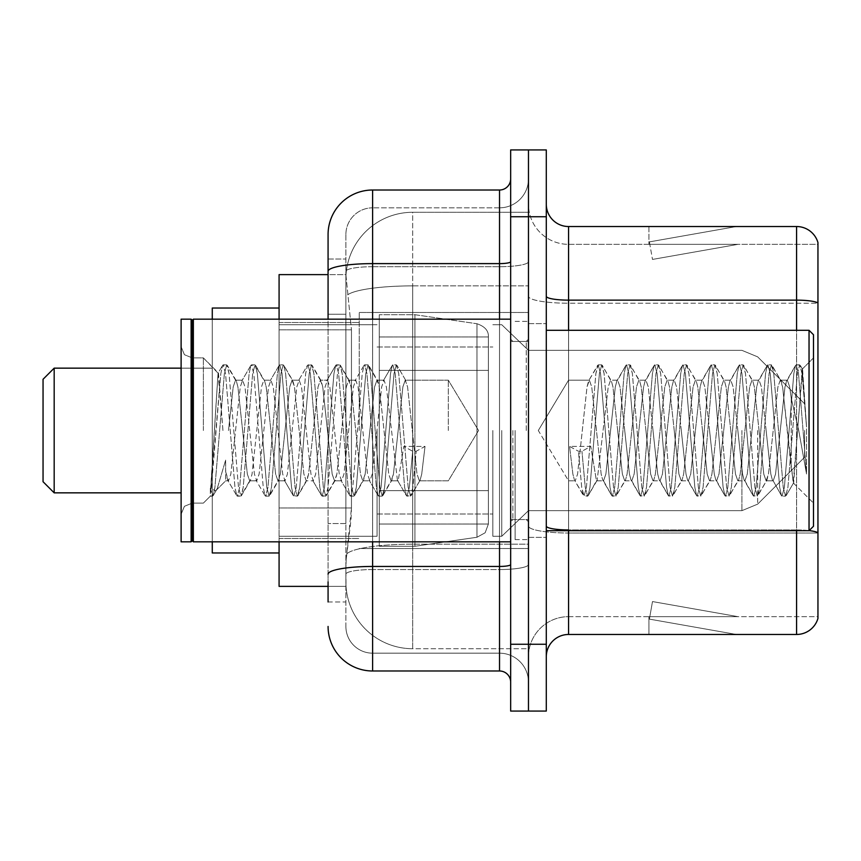 <?xml version="1.0" encoding="UTF-8"?>
<svg xmlns="http://www.w3.org/2000/svg" width="861" height="861" viewBox="0 0 861 861"><rect width="100%" height="100%" fill="white"/><g stroke="black" fill="none" stroke-linecap="round" stroke-linejoin="round"><path stroke-width="0.65" stroke-dasharray="4.3 3.23" d="M528.471 430.5L528.471 312.478L528.471 430.5M359.241 430.5L359.241 312.478L359.241 430.5M328.073 314.243L345.885 314.243L345.885 523.553L345.885 259.043L345.885 314.243L328.073 314.243L328.073 523.553L328.073 274.627L346.036 274.627L345.982 275.542A66.803 66.803 0 0 1 412.688 212.28L528.471 212.28L412.688 212.28L412.688 285.884L412.688 212.28A66.803 66.803 0 0 0 345.982 275.542L346.036 274.627L279.082 274.627L279.082 507.968L351.46 507.968L351.03 519.57L346.154 559.65L351.46 507.968L351.46 329.828L351.46 507.968L279.082 507.968L279.082 586.373L346.036 586.373L345.885 581.918A66.803 66.803 0 0 0 412.688 648.72L528.471 648.72L528.471 544.184L528.471 648.72L412.688 648.72L412.688 544.184L412.688 648.72A66.803 66.803 0 0 1 345.885 581.918L345.885 568.325L346.036 586.373L328.073 586.373M346.154 559.65L345.885 568.325L346.154 559.65M279.082 430.5L279.082 308.034L279.082 430.5M528.471 212.28L528.471 285.884L528.471 212.28M528.471 544.184L528.471 285.884L528.471 544.184L412.688 544.184A66.803 11.602 180 0 0 346.682 553.989A66.803 11.602 180 0 1 412.688 544.184L528.471 544.184M345.982 275.542L351.46 329.828L345.982 275.542A66.803 66.803 0 0 1 412.688 212.28M279.082 541.838L279.082 319.162M328.073 601.957L345.885 601.957L345.885 523.553L345.885 601.957L328.073 601.957L328.073 319.162M328.073 626.453A44.535 44.535 0 0 0 372.609 670.988L372.609 653.176A26.723 26.723 0 0 1 345.885 626.453L345.885 271.344L345.885 626.453A26.723 26.723 0 0 0 372.609 653.176L499.531 653.176L499.531 581.918L499.531 670.988A11.128 11.128 0 0 1 510.659 682.116L510.659 178.884L510.659 682.116M528.471 581.918L528.471 261.679L528.471 581.918M510.659 430.5L510.659 541.838L510.659 430.5M510.659 216.735L510.659 149.932L528.471 149.932L528.471 216.735L528.471 149.932L546.294 149.932L546.294 216.735L528.471 216.735L528.471 644.265L528.471 216.735L510.659 216.735L510.659 644.265L528.471 644.265L528.471 711.068L528.471 644.265L546.294 644.265L546.294 216.735M546.294 644.265L546.294 711.068L510.659 711.068L510.659 644.265M528.471 178.884L528.471 261.679L528.471 178.884A28.951 28.951 0 0 1 499.531 207.824A28.951 28.951 0 0 0 528.471 178.884A28.951 28.951 0 0 1 499.531 207.824L499.531 653.176L372.609 653.176L372.609 569.541L499.531 569.541A28.951 5.026 0 0 0 528.471 564.515A28.951 5.026 0 0 1 499.531 569.541L499.531 207.824L372.609 207.824L499.531 207.824M328.073 259.043L345.885 259.043L328.073 259.043L328.073 574.179A44.535 7.738 180 0 1 372.609 566.452L372.609 190.012A44.535 44.535 0 0 0 328.073 234.547A44.535 44.535 0 0 1 372.609 190.012L499.531 190.012A11.128 11.128 0 0 0 510.659 178.884A11.128 11.128 0 0 1 499.531 190.012L499.531 581.918L499.531 569.541L372.609 569.541L372.609 207.824L372.609 266.706L499.531 266.706A28.951 5.026 0 0 0 528.471 261.679A28.951 5.026 0 0 1 499.531 266.706L372.609 266.706L372.609 581.918L372.609 566.452L499.531 566.452A11.128 1.937 0 0 0 510.659 564.515M372.609 670.988L499.531 670.988M328.073 574.179L328.073 581.918M345.885 234.547L345.885 271.344L345.885 234.547A26.723 26.723 0 0 1 372.609 207.824A26.723 26.723 0 0 0 345.885 234.547A26.723 26.723 0 0 1 372.609 207.824M528.471 682.116A28.951 28.951 0 0 0 499.531 653.176A28.951 28.951 0 0 1 528.471 682.116A28.951 28.951 0 0 0 499.531 653.176M546.294 430.5L546.294 323.618L546.294 430.5M515.115 430.5L515.115 539.61L515.115 430.5M528.471 545.4L528.471 296.27L528.471 545.4M809.136 530.602A22.268 3.864 180 0 0 796.576 529.935L796.576 634.471A22.268 22.268 0 0 0 817.95 618.435L817.95 545.4L817.95 616.659L568.561 616.659L568.561 530.699M546.294 656.739L546.294 204.261L546.294 656.739A22.268 22.268 0 0 1 568.561 634.471L568.561 545.4L568.561 616.659L817.95 616.659L817.95 303.223L568.561 303.223L568.561 533.024A40.08 6.963 0 0 1 528.471 526.071A40.08 6.963 0 0 0 568.561 533.024L568.561 244.341A40.08 40.08 0 0 1 528.471 204.261L528.471 296.27L528.471 204.261A40.08 40.08 0 0 0 568.561 244.341L568.561 303.223A40.08 6.963 0 0 1 528.471 296.27A40.08 6.963 0 0 0 568.561 303.223L817.95 303.223M817.95 545.4L817.95 242.565A22.268 22.268 0 0 0 796.576 226.529L568.561 226.529A22.268 22.268 0 0 1 546.294 204.261M734.917 634.202A17.812 17.812 0 0 0 738.006 634.471L648.936 634.471L738.006 634.471A17.812 17.812 0 0 1 734.917 634.202A17.812 17.812 0 0 0 738.006 634.471A17.812 17.812 0 0 1 734.917 634.202A17.812 17.812 0 0 0 738.006 634.471A17.812 17.812 0 0 1 734.917 634.202A17.812 17.812 0 0 0 738.006 634.471A17.812 17.812 0 0 1 734.917 634.202A17.812 17.812 0 0 0 738.006 634.471A17.812 17.812 0 0 1 734.917 634.202A17.812 17.812 0 0 0 738.006 634.471A17.812 17.812 0 0 1 734.917 634.202A17.812 17.812 0 0 0 738.006 634.471A17.812 17.812 0 0 1 734.917 634.202A17.812 17.812 0 0 0 738.006 634.471A17.812 17.812 0 0 1 734.917 634.202A17.812 17.812 0 0 0 738.006 634.471A17.812 17.812 0 0 1 734.917 634.202L649.388 619.113L734.917 634.202M648.936 616.659L648.936 634.471L648.936 616.659L649.829 616.659L649.388 619.113L649.829 616.659L648.936 616.659L648.936 634.471L648.936 616.659L649.829 616.659L649.388 619.113L649.829 616.659L648.936 616.659L648.936 634.471L648.936 616.659L649.829 616.659L649.388 619.113L649.829 616.659L648.936 616.659L648.936 634.471L648.936 616.659L649.829 616.659L649.388 619.113L649.829 616.659L648.936 616.659L648.936 634.471L648.936 616.659L649.829 616.659L649.388 619.113L649.829 616.659L648.936 616.659L648.936 634.471L648.936 616.659L649.829 616.659L649.388 619.113L649.829 616.659L648.936 616.659L648.936 634.471L648.936 616.659L649.829 616.659L649.388 619.113L649.829 616.659L648.936 616.659L648.936 634.471L648.936 616.659L649.829 616.659L649.388 619.113L649.829 616.659L648.936 616.659L648.936 634.471L648.936 616.659L649.829 616.659L649.388 619.113L649.829 616.659L648.936 616.659M796.576 634.471L568.561 634.471M738.006 226.529L648.936 226.529L738.006 226.529A17.812 17.812 0 0 0 734.917 226.798A17.812 17.812 0 0 1 738.006 226.529A17.812 17.812 0 0 0 734.917 226.798A17.812 17.812 0 0 1 738.006 226.529A17.812 17.812 0 0 0 734.917 226.798A17.812 17.812 0 0 1 738.006 226.529A17.812 17.812 0 0 0 734.917 226.798A17.812 17.812 0 0 1 738.006 226.529A17.812 17.812 0 0 0 734.917 226.798A17.812 17.812 0 0 1 738.006 226.529A17.812 17.812 0 0 0 734.917 226.798A17.812 17.812 0 0 1 738.006 226.529A17.812 17.812 0 0 0 734.917 226.798A17.812 17.812 0 0 1 738.006 226.529A17.812 17.812 0 0 0 734.917 226.798A17.812 17.812 0 0 1 738.006 226.529A17.812 17.812 0 0 0 734.917 226.798A17.812 17.812 0 0 1 738.006 226.529M568.561 244.341L817.95 244.341L817.95 302.921L817.95 244.341L568.561 244.341A40.08 40.08 0 0 1 528.471 204.261M738.006 616.659L649.829 616.659L738.006 616.659L649.829 616.659L738.006 616.659L649.829 616.659L738.006 616.659L649.829 616.659L738.006 616.659L649.829 616.659L738.006 616.659L649.829 616.659L738.006 616.659L649.829 616.659L738.006 616.659L649.829 616.659L738.006 616.659L649.829 616.659L738.006 616.659L652.487 601.57L649.829 616.659L652.487 601.57L649.829 616.659L652.487 601.57L649.829 616.659L652.487 601.57L649.829 616.659L652.487 601.57L649.829 616.659L652.487 601.57L649.829 616.659L652.487 601.57L649.829 616.659L652.487 601.57L649.829 616.659L652.487 601.57L649.829 616.659L652.487 601.57L738.006 616.659M649.829 244.341L648.936 244.341L649.829 244.341L648.936 244.341L649.829 244.341L648.936 244.341L649.829 244.341L648.936 244.341L649.829 244.341L648.936 244.341L649.829 244.341L648.936 244.341L649.829 244.341L648.936 244.341L649.829 244.341L648.936 244.341L649.829 244.341L648.936 244.341L649.829 244.341L649.388 241.887L734.917 226.798L649.388 241.887L649.829 244.341L649.388 241.887L734.917 226.798L649.388 241.887L649.829 244.341L649.388 241.887L734.917 226.798L649.388 241.887L649.829 244.341L649.388 241.887L734.917 226.798L649.388 241.887L649.829 244.341L649.388 241.887L734.917 226.798L649.388 241.887L649.829 244.341L649.388 241.887L734.917 226.798L649.388 241.887L649.829 244.341L649.388 241.887L734.917 226.798L649.388 241.887L649.829 244.341L649.388 241.887L734.917 226.798L649.388 241.887L649.829 244.341L649.388 241.887L734.917 226.798L649.388 241.887L649.829 244.341L738.006 244.341L649.829 244.341L738.006 244.341L649.829 244.341L738.006 244.341L649.829 244.341L738.006 244.341L649.829 244.341L738.006 244.341L649.829 244.341L738.006 244.341L649.829 244.341L738.006 244.341L649.829 244.341L738.006 244.341L649.829 244.341L738.006 244.341L649.829 244.341L652.487 259.43L649.829 244.341M528.471 656.739A40.08 40.08 0 0 1 568.561 616.659A40.08 40.08 0 0 0 528.471 656.739A40.08 40.08 0 0 1 568.561 616.659M648.936 226.529L648.936 244.341L648.936 226.529M738.006 244.341L652.487 259.43L738.006 244.341M448.312 430.5L448.312 380.164L448.312 430.5M568.561 430.5L568.561 380.164L568.561 430.5M813.494 430.5L813.494 526.254L813.494 334.746L813.494 503.104L813.494 334.746L809.039 330.301L809.039 530.699L809.039 330.301L809.039 530.699L813.494 526.254L813.494 430.5M192.24 540.719L191.131 541.838L191.131 319.162L191.131 541.838L191.131 319.162L192.24 320.281L192.24 540.719L192.24 430.5L192.24 540.719L193.359 541.838L193.359 319.162L193.359 430.5L193.359 319.162L510.659 319.162M191.131 541.838L181.111 541.838L181.111 319.162L181.111 514.243L181.111 319.162L191.131 319.162M203.379 430.5L203.379 357.896L203.379 430.5M596.447 430.5L591.733 386.912L589.376 380.164L587.019 386.912L577.591 474.088L575.234 480.836L574.491 480.201L572.877 474.088L569.573 446.407L578.42 451.25L581.95 451.25L590.786 446.407L569.573 446.407L578.42 451.25L581.95 451.25L590.786 446.407L569.573 446.407L572.877 474.088L574.491 480.201L583.5 495.645L581.713 487.348L578.42 451.25L581.713 487.348L584.07 496.14L574.491 480.201L575.234 480.836L577.591 474.088L587.019 386.912L588.633 380.799L597.642 365.355L595.855 373.652L586.427 487.348L584.07 496.14L587.611 496.14L585.254 487.348L581.95 451.25L585.254 487.348L587.611 496.14L588.181 495.645L584.07 496.14L586.427 487.348L595.855 373.652L598.212 364.86L588.633 380.799L589.376 380.164L591.733 386.912L601.161 474.088L602.775 480.201L601.161 474.088L596.447 430.5M624.731 430.5L620.017 386.912L617.66 380.164L616.907 380.799L615.303 386.912L605.875 474.088L603.518 480.836L602.775 480.201L611.773 495.645L609.997 487.348L600.569 373.652L598.212 364.86L601.753 364.86L599.396 373.652L589.968 487.348L588.181 495.645L597.19 480.201L596.447 480.836L590.786 446.407L596.447 480.836L603.518 480.836L611.773 495.645L609.997 487.348L600.569 373.652L598.212 364.86L601.753 364.86L599.396 373.652L589.968 487.348L588.181 495.645L596.447 480.836L603.518 480.836L605.875 474.088L615.303 386.912L616.907 380.799L625.915 365.355L624.139 373.652L614.711 487.348L612.354 496.14L611.773 495.645L615.884 496.14L613.527 487.348L604.11 373.652L601.753 364.86L611.332 380.799L610.589 380.164L608.232 386.912L597.19 480.201L608.232 386.912L610.589 380.164L617.66 380.164L625.915 365.355L624.139 373.652L614.711 487.348L612.354 496.14L615.884 496.14L613.527 487.348L604.11 373.652L602.323 365.355L610.589 380.164L617.66 380.164L620.017 386.912L629.434 474.088L631.048 480.201L629.434 474.088L624.731 430.5M617.66 430.5L612.946 386.912L611.332 380.799L612.946 386.912L622.374 474.088L624.731 480.836L622.374 474.088L617.66 430.5M653.004 430.5L648.29 386.912L645.933 380.164L645.19 380.799L643.576 386.912L634.148 474.088L631.791 480.836L631.048 480.201L640.057 495.645L638.281 487.348L628.853 373.652L626.496 364.86L625.915 365.355L630.026 364.86L627.669 373.652L618.241 487.348L615.884 496.14L625.473 480.201L624.731 480.836L631.791 480.836L640.057 495.645L638.281 487.348L628.853 373.652L626.496 364.86L630.026 364.86L627.669 373.652L618.241 487.348L616.465 495.645L624.731 480.836L631.791 480.836L634.148 474.088L643.576 386.912L645.19 380.799L654.199 365.355L652.412 373.652L642.995 487.348L640.638 496.14L640.057 495.645L644.168 496.14L641.811 487.348L632.383 373.652L630.026 364.86L639.615 380.799L638.862 380.164L636.505 386.912L627.088 474.088L625.473 480.201L627.088 474.088L636.505 386.912L638.862 380.164L645.933 380.164L654.199 365.355L652.412 373.652L642.995 487.348L640.638 496.14L644.168 496.14L641.811 487.348L632.383 373.652L630.607 365.355L638.862 380.164L645.933 380.164L648.29 386.912L657.718 474.088L659.332 480.201L657.718 474.088L653.004 430.5M645.933 430.5L641.219 386.912L639.615 380.799L641.219 386.912L650.647 474.088L653.004 480.836L650.647 474.088L645.933 430.5M681.288 430.5L676.574 386.912L674.217 380.164L673.474 380.799L671.86 386.912L662.432 474.088L660.075 480.836L659.332 480.201L668.34 495.645L666.554 487.348L657.126 373.652L654.769 364.86L654.199 365.355L658.31 364.86L655.953 373.652L646.525 487.348L644.168 496.14L653.747 480.201L653.004 480.836L660.075 480.836L668.34 495.645L666.554 487.348L657.126 373.652L654.769 364.86L658.31 364.86L655.953 373.652L646.525 487.348L644.749 495.645L653.004 480.836L660.075 480.836L662.432 474.088L671.86 386.912L673.474 380.799L682.472 365.355L680.696 373.652L671.268 487.348L668.911 496.14L668.34 495.645L672.452 496.14L670.095 487.348L660.667 373.652L658.31 364.86L667.888 380.799L667.146 380.164L664.789 386.912L655.361 474.088L653.747 480.201L655.361 474.088L664.789 386.912L667.146 380.164L674.217 380.164L682.472 365.355L680.696 373.652L671.268 487.348L668.911 496.14L672.452 496.14L670.095 487.348L660.667 373.652L658.88 365.355L667.146 380.164L674.217 380.164L676.574 386.912L686.002 474.088L687.605 480.201L686.002 474.088L681.288 430.5M674.217 430.5L669.503 386.912L667.888 380.799L669.503 386.912L678.931 474.088L681.288 480.836L678.931 474.088L674.217 430.5M709.561 430.5L704.847 386.912L702.49 380.164L701.747 380.799L700.133 386.912L690.716 474.088L688.359 480.836L687.605 480.201L696.614 495.645L694.838 487.348L685.41 373.652L683.053 364.86L682.472 365.355L686.583 364.86L684.226 373.652L674.809 487.348L672.452 496.14L682.03 480.201L681.288 480.836L688.359 480.836L696.614 495.645L694.838 487.348L685.41 373.652L683.053 364.86L686.583 364.86L684.226 373.652L674.809 487.348L673.022 495.645L681.288 480.836L688.359 480.836L690.716 474.088L700.133 386.912L701.747 380.799L710.755 365.355L708.98 373.652L699.552 487.348L697.195 496.14L696.614 495.645L700.725 496.14L698.368 487.348L688.94 373.652L686.583 364.86L696.172 380.799L695.43 380.164L693.073 386.912L683.645 474.088L682.03 480.201L683.645 474.088L693.073 386.912L695.43 380.164L702.49 380.164L710.755 365.355L708.98 373.652L699.552 487.348L697.195 496.14L700.725 496.14L698.368 487.348L688.94 373.652L687.164 365.355L695.43 380.164L702.49 380.164L704.847 386.912L714.275 474.088L715.889 480.201L714.275 474.088L709.561 430.5M702.49 430.5L697.776 386.912L696.172 380.799L697.776 386.912L707.204 474.088L709.561 480.836L707.204 474.088L702.49 430.5M737.845 430.5L733.131 386.912L730.774 380.164L730.031 380.799L728.417 386.912L718.989 474.088L716.632 480.836L715.889 480.201L724.897 495.645L723.111 487.348L713.694 373.652L711.337 364.86L710.755 365.355L714.867 364.86L712.51 373.652L703.082 487.348L700.725 496.14L710.314 480.201L709.561 480.836L716.632 480.836L724.897 495.645L723.111 487.348L713.694 373.652L711.337 364.86L714.867 364.86L712.51 373.652L703.082 487.348L701.306 495.645L709.561 480.836L716.632 480.836L718.989 474.088L728.417 386.912L730.031 380.799L739.029 365.355L737.253 373.652L727.825 487.348L725.468 496.14L724.897 495.645L729.009 496.14L726.652 487.348L717.224 373.652L714.867 364.86L724.445 380.799L723.703 380.164L721.346 386.912L711.918 474.088L710.314 480.201L711.918 474.088L721.346 386.912L723.703 380.164L730.774 380.164L739.029 365.355L737.253 373.652L727.825 487.348L725.468 496.14L729.009 496.14L726.652 487.348L717.224 373.652L715.448 365.355L723.703 380.164L730.774 380.164L733.131 386.912L742.559 474.088L744.173 480.201L742.559 474.088L737.845 430.5M730.774 430.5L726.06 386.912L724.445 380.799L726.06 386.912L735.488 474.088L737.845 480.836L735.488 474.088L730.774 430.5M766.118 430.5L761.415 386.912L759.058 380.164L758.304 380.799L756.701 386.912L747.273 474.088L744.916 480.836L744.173 480.201L753.171 495.645L751.395 487.348L741.967 373.652L739.61 364.86L739.029 365.355L743.151 364.86L740.794 373.652L731.366 487.348L729.009 496.14L738.587 480.201L737.845 480.836L744.916 480.836L753.171 495.645L751.395 487.348L741.967 373.652L739.61 364.86L743.151 364.86L740.794 373.652L731.366 487.348L729.579 495.645L737.845 480.836L744.916 480.836L747.273 474.088L756.701 386.912L758.304 380.799L767.312 365.355L765.537 373.652L756.109 487.348L753.752 496.14L753.171 495.645L757.282 496.14L754.925 487.348L745.508 373.652L743.151 364.86L752.729 380.799L751.987 380.164L749.63 386.912L740.202 474.088L738.587 480.201L740.202 474.088L749.63 386.912L751.987 380.164L759.058 380.164L767.312 365.355L765.537 373.652L756.109 487.348L753.752 496.14L757.282 496.14L754.925 487.348L745.508 373.652L743.721 365.355L751.987 380.164L759.058 380.164L761.415 386.912L770.832 474.088L772.446 480.201L770.832 474.088L766.118 430.5M759.058 430.5L754.344 386.912L752.729 380.799L754.344 386.912L763.772 474.088L766.118 480.836L763.772 474.088L759.058 430.5M791.259 398.374L791.227 468.535L782.617 386.912L780.26 380.164L777.903 386.912L768.475 474.088L766.118 480.836L773.189 480.836L781.454 495.645L779.679 487.348L770.251 373.652L767.894 364.86L767.312 365.355L771.424 364.86L769.067 373.652L759.639 487.348L757.282 496.14L766.871 480.201L766.118 480.836L773.189 480.836L781.454 495.645L779.679 487.348L770.251 373.652L767.894 364.86L771.424 364.86L769.067 373.652L759.639 487.348L757.863 495.645L766.871 480.201L768.475 474.088L777.903 386.912L780.26 380.164L787.331 380.164L784.974 386.912L775.546 474.088L773.189 480.836L775.546 474.088L784.974 386.912L786.588 380.799L795.596 365.355L793.81 373.652L784.382 487.348L782.036 496.14L781.454 495.645L785.566 496.14L783.209 487.348L773.781 373.652L771.424 364.86L781.013 380.799L780.26 380.164L787.331 380.164L795.596 365.355L793.81 373.652L784.382 487.348L782.036 496.14L785.566 496.14L783.209 487.348L773.781 373.652L772.005 365.355L781.013 380.799L782.617 386.912L793.239 482.838L802.592 369.326L806.531 426.722L806.531 474.002L798.739 430.5L791.259 398.374L791.227 468.535L793.691 482.677L802.204 369.186L806.531 426.722L802.065 373.652L799.708 364.86L797.351 373.652L787.923 487.348L785.566 496.14L787.923 487.348L797.351 373.652L799.708 364.86L802.065 373.652L806.531 426.722L806.531 474.002L798.524 373.652L796.167 364.86L795.596 365.355L799.708 364.86L796.167 364.86L798.524 373.652L806.531 474.002L798.739 430.5L791.259 398.374L789.688 386.912L787.331 380.164L789.688 386.912L791.259 398.374M235.548 430.5L240.262 386.912L242.619 380.164L244.976 386.912L254.404 474.088L256.761 480.836L259.118 474.088L268.546 386.912L270.903 380.164L273.26 386.912L282.688 474.088L285.034 480.836L287.391 474.088L296.819 386.912L299.176 380.164L301.533 386.912L310.961 474.088L313.318 480.836L315.675 474.088L325.103 386.912L327.46 380.164L329.817 386.912L339.245 474.088L341.602 480.836L343.959 474.088L353.376 386.912L355.733 380.164L358.09 386.912L367.518 474.088L369.875 480.836L372.232 474.088L381.66 386.912L384.017 380.164L386.374 386.912L397.416 480.201L398.159 480.836L403.82 446.407L425.022 446.407L416.186 451.25L412.656 451.25L403.82 446.407L425.022 446.407L416.186 451.25L412.656 451.25L403.82 446.407L398.159 480.836L397.416 480.201L386.374 386.912L384.017 380.164L381.66 386.912L372.232 474.088L369.875 480.836L367.518 474.088L358.09 386.912L355.733 380.164L353.376 386.912L343.959 474.088L341.602 480.836L339.245 474.088L329.817 386.912L327.46 380.164L325.103 386.912L315.675 474.088L313.318 480.836L310.961 474.088L301.533 386.912L299.176 380.164L296.819 386.912L287.391 474.088L285.034 480.836L282.688 474.088L273.26 386.912L270.903 380.164L268.546 386.912L259.118 474.088L256.761 480.836L254.404 474.088L244.976 386.912L242.619 380.164L240.262 386.912L230.834 474.088L228.477 480.836L230.834 474.088L235.548 430.5M228.477 430.5L233.191 386.912L235.548 380.164L236.291 380.799L237.905 386.912L247.333 474.088L249.69 480.836L250.433 480.201L252.047 474.088L261.475 386.912L263.832 380.164L264.575 380.799L266.189 386.912L275.617 474.088L277.974 480.836L280.331 474.088L289.748 386.912L292.105 380.164L294.462 386.912L303.89 474.088L306.247 480.836L308.604 474.088L318.032 386.912L320.389 380.164L322.746 386.912L332.174 474.088L334.531 480.836L336.888 474.088L346.316 386.912L348.673 380.164L351.03 386.912L360.447 474.088L362.804 480.836L365.161 474.088L374.589 386.912L376.946 380.164L379.303 386.912L388.731 474.088L391.088 480.836L393.445 474.088L402.873 386.912L405.23 380.164L407.587 386.912L417.015 474.088L419.372 480.836L420.114 480.201L421.718 474.088L425.022 446.407L421.718 474.088L420.114 480.201L411.106 495.645L412.882 487.348L416.186 451.25L412.882 487.348L410.525 496.14L420.114 480.201L419.372 480.836L448.312 480.836L478.555 430.5L448.312 380.164L405.23 380.164L407.587 386.912L417.015 474.088L419.372 480.836L448.312 480.836L478.555 430.5L448.312 380.164L405.23 380.164L402.873 386.912L393.445 474.088L391.83 480.201L382.822 495.645L384.609 487.348L394.037 373.652L396.394 364.86L398.751 373.652L408.168 487.348L410.525 496.14L406.995 496.14L409.352 487.348L412.656 451.25L409.352 487.348L406.995 496.14L406.414 495.645L410.525 496.14L408.168 487.348L398.751 373.652L396.394 364.86L392.853 364.86L395.21 373.652L404.638 487.348L406.414 495.645L397.416 480.201L406.414 495.645L404.638 487.348L395.21 373.652L392.853 364.86L392.282 365.355L396.394 364.86L394.037 373.652L384.609 487.348L382.252 496.14L391.088 480.836L398.159 480.836L391.088 480.836L388.731 474.088L379.303 386.912L377.688 380.799L368.691 365.355L370.467 373.652L379.895 487.348L382.252 496.14L378.711 496.14L381.068 487.348L390.496 373.652L392.282 365.355L383.274 380.799L392.282 365.355L390.496 373.652L381.068 487.348L378.711 496.14L378.14 495.645L382.252 496.14L379.895 487.348L370.467 373.652L368.11 364.86L376.946 380.164L384.017 380.164L376.946 380.164L374.589 386.912L365.161 474.088L363.557 480.201L354.549 495.645L356.325 487.348L365.753 373.652L368.11 364.86L364.58 364.86L366.937 373.652L376.354 487.348L378.14 495.645L369.132 480.201L378.14 495.645L376.354 487.348L366.937 373.652L364.58 364.86L363.999 365.355L368.11 364.86L365.753 373.652L356.325 487.348L353.968 496.14L362.804 480.836L369.875 480.836L362.804 480.836L360.447 474.088L351.03 386.912L349.415 380.799L340.407 365.355L342.183 373.652L351.611 487.348L353.968 496.14L350.438 496.14L352.795 487.348L362.223 373.652L363.999 365.355L354.99 380.799L363.999 365.355L362.223 373.652L352.795 487.348L350.438 496.14L349.857 495.645L353.968 496.14L351.611 487.348L342.183 373.652L339.826 364.86L348.673 380.164L355.733 380.164L348.673 380.164L346.316 386.912L336.888 474.088L335.273 480.201L326.265 495.645L328.052 487.348L337.469 373.652L339.826 364.86L336.296 364.86L338.653 373.652L348.081 487.348L349.857 495.645L340.848 480.201L349.857 495.645L348.081 487.348L338.653 373.652L336.296 364.86L335.715 365.355L339.826 364.86L337.469 373.652L328.052 487.348L325.695 496.14L334.531 480.836L341.602 480.836L334.531 480.836L332.174 474.088L322.746 386.912L321.131 380.799L312.123 365.355L313.91 373.652L323.338 487.348L325.695 496.14L322.154 496.14L324.511 487.348L333.939 373.652L335.715 365.355L326.717 380.799L335.715 365.355L333.939 373.652L324.511 487.348L322.154 496.14L321.584 495.645L325.695 496.14L323.338 487.348L313.91 373.652L311.553 364.86L320.389 380.164L327.46 380.164L320.389 380.164L318.032 386.912L308.604 474.088L306.99 480.201L297.992 495.645L299.768 487.348L309.196 373.652L311.553 364.86L308.012 364.86L310.369 373.652L319.797 487.348L321.584 495.645L312.575 480.201L321.584 495.645L319.797 487.348L310.369 373.652L308.012 364.86L307.442 365.355L311.553 364.86L309.196 373.652L299.768 487.348L297.411 496.14L306.247 480.836L313.318 480.836L306.247 480.836L303.89 474.088L294.462 386.912L292.858 380.799L283.85 365.355L285.626 373.652L295.054 487.348L297.411 496.14L293.881 496.14L296.238 487.348L305.655 373.652L307.442 365.355L298.433 380.799L307.442 365.355L305.655 373.652L296.238 487.348L293.881 496.14L293.3 495.645L297.411 496.14L295.054 487.348L285.626 373.652L283.85 365.355L292.105 380.164L299.176 380.164L292.105 380.164L289.748 386.912L280.331 474.088L278.716 480.201L269.708 495.645L271.484 487.348L280.912 373.652L283.269 364.86L279.739 364.86L282.096 373.652L291.524 487.348L293.3 495.645L284.291 480.201L293.3 495.645L291.524 487.348L282.096 373.652L279.739 364.86L279.158 365.355L283.269 364.86L280.912 373.652L271.484 487.348L269.127 496.14L277.974 480.836L285.034 480.836L277.974 480.836L275.617 474.088L266.189 386.912L264.575 380.799L255.566 365.355L257.353 373.652L266.77 487.348L269.127 496.14L265.597 496.14L267.954 487.348L277.382 373.652L279.158 365.355L270.15 380.799L279.158 365.355L277.382 373.652L267.954 487.348L265.597 496.14L265.016 495.645L269.127 496.14L266.77 487.348L257.353 373.652L254.996 364.86L263.832 380.164L270.903 380.164L263.832 380.164L261.475 386.912L252.047 474.088L250.433 480.201L241.435 495.645L243.211 487.348L252.639 373.652L254.996 364.86L251.455 364.86L253.812 373.652L263.24 487.348L265.016 495.645L256.018 480.201L265.016 495.645L263.24 487.348L253.812 373.652L251.455 364.86L250.885 365.355L254.996 364.86L252.639 373.652L243.211 487.348L240.854 496.14L249.69 480.836L256.761 480.836L249.69 480.836L247.333 474.088L237.905 386.912L236.291 380.799L227.293 365.355L229.069 373.652L238.497 487.348L240.854 496.14L237.313 496.14L239.67 487.348L249.098 373.652L250.885 365.355L241.876 380.799L250.885 365.355L249.098 373.652L239.67 487.348L237.313 496.14L236.743 495.645L240.854 496.14L238.497 487.348L229.069 373.652L226.712 364.86L235.548 380.164L242.619 380.164L235.548 380.164L233.191 386.912L228.477 430.5M222.956 430.5L218.059 373.147L210.332 496.14L203.379 503.104L192.24 503.104L184.426 506.3L181.111 514.243L184.426 506.3L192.24 503.104L203.379 503.104L210.332 496.14L213.151 495.645L214.927 487.348L224.355 373.652L226.712 364.86L223.182 364.86L225.539 373.652L234.956 487.348L236.743 495.645L227.734 480.201L228.477 480.836L225.711 471.871L225.647 480.836L215.627 490.845L217.155 488.779L225.625 460.118L225.647 480.836L228.477 480.836L225.647 480.836L215.627 490.845L217.155 488.779L225.625 460.118L225.711 471.871L227.734 480.201L236.743 495.645L234.956 487.348L225.539 373.652L223.182 364.86L222.601 365.355L226.712 364.86L224.355 373.652L214.927 487.348L212.57 496.14L210.332 488.262L215.627 490.845L210.332 488.262L212.57 496.14L210.332 496.14L210.332 488.262L210.332 493.611L211.397 487.348L220.825 373.652L222.601 365.355L220.825 373.652L210.332 493.611L218.059 373.147L222.601 365.355L218.059 373.147L203.379 357.896L192.24 357.896L184.426 354.7L181.111 346.757L184.426 354.7L192.24 357.896L203.379 357.896L218.479 372.996L222.956 430.5M279.082 552.966L212.28 552.966L279.082 552.966L212.28 552.966L279.082 552.966L212.28 552.966L279.082 552.966L212.28 552.966L212.28 368.153L54.178 368.153L43.05 379.281L54.178 368.153L43.05 379.281L54.178 368.153L43.05 379.281L54.178 368.153L54.178 492.847L43.05 481.719L54.178 492.847L43.05 481.719L54.178 492.847L43.05 481.719L54.178 492.847L43.05 481.719L43.05 379.281L43.05 481.719L43.05 379.281L43.05 481.719L43.05 379.281L43.05 481.719L43.05 379.281L43.05 481.719L43.05 379.281L43.05 481.719L43.05 379.281L43.05 481.719L43.05 379.281L43.05 430.5L43.05 379.281L54.178 368.153L54.178 492.847L54.178 368.153L54.178 492.847L54.178 368.153L54.178 492.847L54.178 368.153L54.178 492.847L54.178 368.153L54.178 492.847L54.178 368.153L54.178 492.847L54.178 368.153L54.178 492.847L54.178 368.153L212.28 368.153L212.28 552.966L212.28 308.034L212.28 541.838M804.594 430.5L804.594 457.223L804.594 430.5M501.759 430.5L501.759 536.274L501.759 430.5M492.847 430.5L492.847 536.274L492.847 430.5M377.053 430.5L377.053 536.274L377.053 430.5M488.391 490.619L488.391 336.974L488.391 370.381L379.281 370.381L379.281 546.294L379.281 490.619L488.391 490.619L488.391 524.026L488.391 336.974L488.391 370.381L379.281 370.381L379.281 524.026L379.281 490.619L488.391 490.619L488.391 524.026L488.391 336.974L488.391 370.381L379.281 370.381L379.281 546.294L379.281 490.619L488.391 490.619L488.391 524.026L488.391 336.974L488.391 370.381L379.281 370.381L379.281 524.026L379.281 490.619L414.916 490.619L414.916 314.706L414.916 370.381L379.281 370.381L379.281 314.706L379.281 546.294L379.281 490.619L488.391 490.619L488.391 524.026L488.391 336.974L488.391 370.381L379.281 370.381L379.281 524.026L379.281 490.619L488.391 490.619L488.391 524.026L488.391 336.974L488.391 370.381L379.281 370.381L379.281 546.294L379.281 490.619L488.391 490.619L488.391 524.026L488.391 336.974L488.391 370.381L379.281 370.381L379.281 524.026L379.281 490.619L414.916 490.619L414.916 314.706L414.916 370.381L379.281 370.381L379.281 314.706L379.281 546.294L379.281 490.619L488.391 490.619L488.391 524.026L488.391 336.974L488.391 370.381L379.281 370.381L379.281 524.026L379.281 490.619L488.391 490.619L488.391 524.048L379.281 524.026L379.281 490.619L488.391 490.619L488.391 524.048L379.281 524.026L379.281 490.619L414.916 490.619L414.916 314.706L414.916 370.381L379.281 370.381L379.281 314.706L379.281 546.294L379.281 490.619L488.391 490.619L488.391 524.048L379.281 524.026L379.281 490.619L488.391 490.619L488.391 524.048L379.281 524.026L379.281 314.706L379.281 546.294L379.281 490.619L488.391 490.619L488.391 524.048L379.281 524.026L488.391 524.026L379.281 524.026L488.391 524.026L488.391 336.952L379.281 336.974L379.281 370.381L379.281 314.706L379.281 546.294L379.281 490.619L414.916 490.619L414.916 546.294L414.916 314.706L414.916 370.381L379.281 370.381L379.281 336.974L488.391 336.952L379.281 336.974L488.391 336.952L379.281 336.974L488.391 336.952L379.281 336.974L488.391 336.952L488.391 370.381L379.281 370.381L488.391 370.381L414.916 370.381L414.916 314.706L414.916 370.381L476.962 370.381L414.916 370.381L414.916 314.706L414.916 370.381L476.962 370.381L476.962 323.736L476.962 537.264L476.962 490.619L488.391 490.619L488.391 524.048L485.141 532.776L476.962 537.264L476.962 490.619L488.391 490.619L488.391 524.048L488.391 336.952C488.747 330.861 484.937 326.459 476.962 323.736L476.962 537.264L476.962 490.619L488.391 490.619L488.391 524.048L485.141 532.776L476.962 537.264L476.962 490.619L488.391 490.619M414.916 430.5L414.916 314.706L414.916 430.5M414.916 490.619L476.962 490.619L414.916 490.619L414.916 546.294L414.916 490.619L476.962 490.619L414.916 490.619L414.916 546.294L414.916 490.619M488.391 370.381L476.962 370.381L476.962 323.736L476.962 537.264L476.962 490.619L476.962 537.264L476.962 490.619L476.962 537.264L414.916 546.294L379.281 546.294L414.916 546.294L476.962 537.264L485.141 532.776L488.391 524.048L488.391 336.952L488.391 370.381L379.281 370.381L488.391 370.381L476.962 370.381L476.962 323.736L476.962 537.264L414.916 546.294L379.281 546.294L414.916 546.294L476.962 537.264L485.141 532.776L488.391 524.048L488.391 336.952C488.747 330.861 484.937 326.459 476.962 323.736L476.962 537.264L485.141 532.776L488.391 524.048L488.391 336.952L488.391 370.381L476.962 370.381L476.962 323.736L476.962 537.264L414.916 546.294L379.281 546.294L414.916 546.294L476.962 537.264L485.141 532.776L488.391 524.048L488.391 336.952C488.747 330.861 484.937 326.459 476.962 323.736L476.962 537.264L485.141 532.776L488.391 524.048L488.391 336.952C488.747 330.861 484.937 326.459 476.962 323.736L476.962 537.264L414.916 546.294L379.281 546.294L414.916 546.294L476.962 537.264L485.141 532.776L488.391 524.048L488.391 336.952C488.747 330.861 484.937 326.459 476.962 323.736L414.916 314.706L379.281 314.706L414.916 314.706L476.962 323.736L414.916 314.706L379.281 314.706L414.916 314.706L476.962 323.736L414.916 314.706L379.281 314.706L414.916 314.706L476.962 323.736C484.937 326.459 488.747 330.861 488.391 336.952L488.391 370.381L488.391 336.952C488.747 330.861 484.937 326.459 476.962 323.736L414.916 314.706L379.281 314.706L414.916 314.706L476.962 323.736C484.937 326.459 488.747 330.861 488.391 336.952L488.391 370.381M212.28 319.162L212.28 430.5L212.28 308.034L279.082 308.034M412.688 285.884L528.471 285.884L412.688 285.884L412.688 544.184L412.688 285.884A66.803 11.602 180 0 0 347.629 294.849A66.803 11.602 180 0 1 412.688 285.884M345.885 581.918A66.803 66.803 0 0 0 412.688 648.72M351.46 329.828L279.082 329.828L351.46 329.828M328.073 271.344A44.535 7.738 180 0 1 372.609 263.617L499.531 263.617A11.128 1.937 -0 0 0 510.659 261.679M372.609 319.162L372.609 541.838M499.531 541.838L499.531 319.162M372.609 266.706A26.723 4.639 180 0 0 345.885 271.344A26.723 4.639 180 0 1 372.609 266.706M372.609 569.541A26.723 4.639 180 0 0 345.885 574.179A26.723 4.639 180 0 1 372.609 569.541M372.609 653.176A26.723 26.723 0 0 1 345.885 626.453M345.885 523.553L328.073 523.553L345.885 523.553M817.95 242.565A22.268 22.268 0 0 0 796.576 226.529L796.576 529.935L568.561 529.935L568.561 226.529M796.576 530.699L796.576 529.935A22.268 3.864 180 0 1 817.95 532.711M546.294 296.27A22.268 3.864 0 0 0 568.561 300.134L796.576 300.134A22.268 3.864 180 0 1 817.95 302.921M568.561 330.301L568.561 529.935L796.576 529.935L796.576 330.301M546.294 526.071A22.268 3.864 0 0 0 568.561 529.935M817.95 533.024L568.561 533.024L817.95 533.024M526.254 430.5L526.254 341.43L526.254 430.5M512.887 430.5L512.887 519.57L512.887 430.5M757.669 430.5L757.669 504.137L757.669 430.5M741.924 430.5L741.924 510.659L741.924 430.5M476.962 370.381L476.962 323.736L476.962 370.381M359.241 312.478L528.471 312.478L359.241 312.478M279.082 322.509L359.241 322.509L279.082 322.509M279.082 538.491L359.241 538.491L279.082 538.491M359.241 548.522L528.471 548.522L359.241 548.522M510.659 341.43L528.471 341.43L510.659 341.43M510.659 519.57L528.471 519.57L510.659 519.57M528.471 323.618L546.294 323.618L528.471 323.618M515.115 539.61L528.471 539.61L515.115 539.61M515.115 321.39L528.471 321.39L515.115 321.39M528.471 537.382L546.294 537.382L528.471 537.382M538.308 430.5L568.561 380.164L589.376 380.164L568.561 380.164L538.308 430.5L568.561 480.836L575.234 480.836L568.561 480.836L538.308 430.5M546.294 530.699L809.039 530.699M526.254 341.43L528.471 339.202L526.254 341.43L512.887 341.43L510.659 339.202L512.887 341.43L526.254 341.43M512.887 519.57L526.254 519.57L528.471 521.798L526.254 519.57L512.887 519.57L510.659 521.798L512.887 519.57M193.359 541.838L510.659 541.838M802.204 369.186L813.494 357.896L802.204 369.186M793.239 482.849L813.494 503.104L793.239 482.849M192.24 320.281L193.359 319.162M546.294 330.301L809.039 330.301M793.702 482.677L786.147 495.645L793.702 482.677M802.592 369.326L800.278 365.355L802.592 369.326M217.155 488.779L213.151 495.645L217.155 488.779M405.972 380.799L396.964 365.355L405.972 380.799M54.178 492.847L181.111 492.847M804.594 457.223L757.669 504.137L741.924 510.659L757.669 504.137L804.594 457.223L757.669 504.137L741.924 510.659L757.669 504.137L804.594 457.223L757.669 504.137L741.924 510.659L757.669 504.137L804.594 457.223L757.669 504.137L741.924 510.659L757.669 504.137L804.594 457.223M528.471 510.659L741.924 510.659L528.471 510.659L501.759 536.274L492.847 536.274L501.759 536.274L528.471 510.659L741.924 510.659L528.471 510.659L501.759 536.274L492.847 536.274L501.759 536.274L528.471 510.659L741.924 510.659L528.471 510.659L501.759 536.274L492.847 536.274L501.759 536.274L528.471 510.659L741.924 510.659L528.471 510.659L501.759 536.274L492.847 536.274L501.759 536.274L528.471 510.659M377.053 514.006L492.847 514.006L377.053 514.006M279.082 536.274L377.053 536.274L279.082 536.274M279.082 324.726L377.053 324.726L279.082 324.726M377.053 346.994L492.847 346.994L377.053 346.994M492.847 324.726L501.759 324.726L528.471 350.341L741.924 350.341L757.669 356.863L804.594 403.777L757.669 356.863L741.924 350.341L757.669 356.863L804.594 403.777L757.669 356.863L741.924 350.341L757.669 356.863L804.594 403.777L757.669 356.863L741.924 350.341L757.669 356.863L804.594 403.777L757.669 356.863L741.924 350.341L528.471 350.341L501.759 324.726L492.847 324.726L501.759 324.726L528.471 350.341L741.924 350.341L528.471 350.341L501.759 324.726L492.847 324.726L501.759 324.726L528.471 350.341L741.924 350.341L528.471 350.341L501.759 324.726L492.847 324.726L501.759 324.726L528.471 350.341L741.924 350.341L528.471 350.341L501.759 324.726L492.847 324.726M54.178 368.153L181.111 368.153"/><path stroke-width="1.29" d="M328.073 314.243L328.073 271.344L328.073 274.627L279.082 274.627L279.082 319.162M328.073 586.373L279.082 586.373L279.082 541.838M328.073 601.957L328.073 581.918M510.659 644.265L510.659 711.068L528.471 711.068L528.471 644.265L528.471 711.068L546.294 711.068L546.294 644.265L528.471 644.265L528.471 216.735L528.471 644.265L510.659 644.265L510.659 216.735L528.471 216.735L528.471 149.932L528.471 216.735L546.294 216.735L546.294 644.265M546.294 216.735L546.294 149.932L510.659 149.932L510.659 216.735M372.609 541.838L372.609 670.988L499.531 670.988L499.531 541.838M328.073 319.162L328.073 234.547A44.535 44.535 0 0 1 372.609 190.012L499.531 190.012A11.128 11.128 0 0 0 510.659 178.884M328.073 234.547L328.073 259.043M510.659 682.116A11.128 11.128 0 0 0 499.531 670.988M372.609 670.988A44.535 44.535 0 0 1 328.073 626.453M546.294 656.739A22.268 22.268 0 0 1 568.561 634.471L796.576 634.471L796.576 530.699M817.95 242.565A22.268 22.268 0 0 0 796.576 226.529A22.268 22.268 0 0 1 817.95 242.565L817.95 618.435A22.268 22.268 0 0 1 796.576 634.471M817.95 302.921L817.95 302.921A22.268 3.864 180 0 0 796.576 300.134L796.576 226.529L568.561 226.529A22.268 22.268 0 0 1 546.294 204.261A22.268 22.268 0 0 0 568.561 226.529L568.561 330.301M817.95 303.223L817.95 545.4M54.178 492.847L54.178 368.153L43.05 379.281L43.05 481.719L54.178 492.847L181.111 492.847M212.28 541.838L212.28 552.966L279.082 552.966M279.082 308.034L212.28 308.034L212.28 319.162M809.039 330.301L813.494 334.746L813.494 526.254L809.039 530.699L809.039 330.301L546.294 330.301M193.359 541.838L192.24 540.719L192.24 320.281L193.359 319.162L193.359 541.838L510.659 541.838M191.131 541.838L181.111 541.838L181.111 319.162L191.131 319.162L191.131 541.838L192.24 540.719M510.659 564.515A11.128 1.937 0 0 1 499.531 566.452L372.609 566.452A44.535 7.738 180 0 0 328.073 574.179M372.609 190.012L372.609 263.617L499.531 263.617L499.531 190.012M328.073 271.344A44.535 7.738 180 0 1 372.609 263.617L372.609 319.162M499.531 319.162L499.531 263.617A11.128 1.937 0 0 0 510.659 261.679M568.561 530.699L568.561 634.471M796.576 330.301L796.576 300.134L568.561 300.134A22.268 3.864 -0 0 1 546.294 296.27M817.95 532.711A22.268 3.864 180 0 0 809.136 530.602M568.561 529.935A22.268 3.864 0 0 1 546.294 526.071M54.178 368.153L181.111 368.153M546.294 530.699L809.039 530.699M192.24 320.281L191.131 319.162M193.359 319.162L510.659 319.162"/></g></svg>
